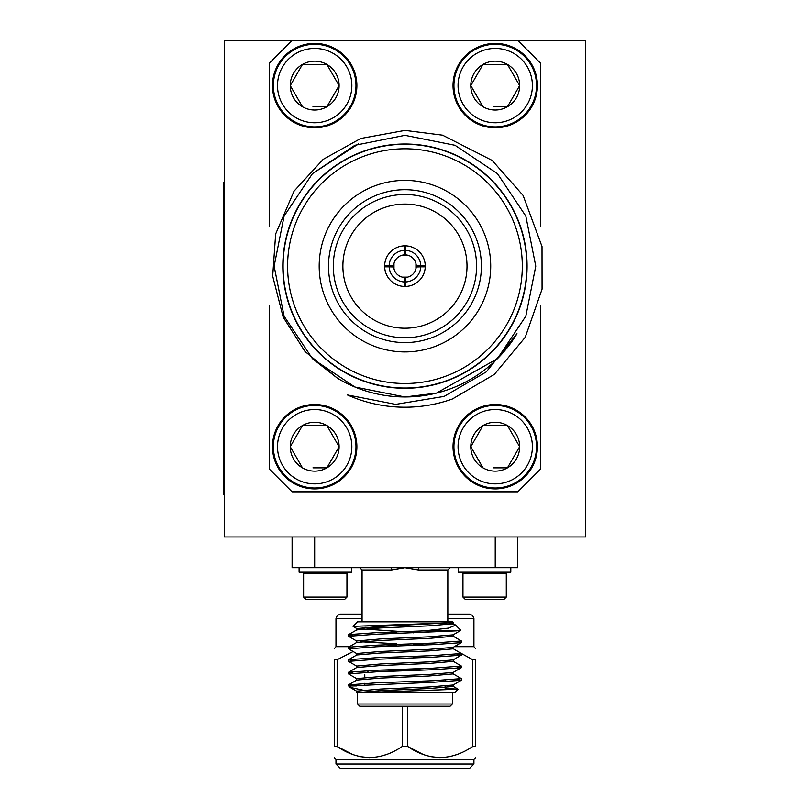 <?xml version="1.0" encoding="UTF-8"?>
<svg xmlns="http://www.w3.org/2000/svg" width="809" height="809" viewBox="0 0 809 809"><rect width="100%" height="100%" fill="white"/><g stroke="black" fill="none" stroke-linecap="round" stroke-linejoin="round"><path stroke-width="1.21" d="M224.396 40.45L224.396 536.984L585.514 536.984L585.514 40.45L224.396 40.45M415.563 670.145L394.347 670.145M396.602 631.9L396.602 633.467M396.602 644.439L396.602 646.007M396.602 656.979L396.602 658.546M462.96 597.113L465.124 599.277L504.118 599.277L506.292 597.113L506.292 573.278L462.96 573.278L462.96 597.113L506.292 597.113M458.44 567.675L458.44 572.196L510.803 572.196L510.803 567.675M346.95 597.113L344.776 599.277L305.782 599.277L303.618 597.113L303.618 573.278L346.95 573.278L346.95 597.113L303.618 597.113M351.46 567.675L351.46 572.196L299.097 572.196L299.097 567.675M456.205 630.878L460.837 630.332L455.649 625.155L448.429 628.128L424.25 630.878L456.205 630.878L376.741 634.205L348.527 636.289L348.618 634.62L376.741 632.638L424.25 630.878M383.335 627.824L364.859 627.268M396.602 631.232L356.779 628.583L353.058 626.348L453.232 622.728L452.352 621.848L357.558 621.848L353.058 626.348M448.732 623.041L455.649 625.155M517.8 536.984L517.8 567.675L419.042 567.675A2.255 0.708 -90 0 0 418.344 569.941L404.955 567.675L390.858 567.675A2.255 0.708 -90 0 1 391.566 569.941L362.068 569.941L359.813 567.675M419.042 567.675L404.955 567.675L391.566 569.941M314.671 536.984L314.671 567.675L292.1 567.675L292.1 536.984M495.229 567.675L495.229 536.984M357.558 704.002L452.352 704.002L450.087 706.257L359.813 706.257L357.558 704.002L357.558 692.716L356.83 692.716M368.864 670.57L367.225 672.218M421.883 670.145L379.563 670.145M364.778 674.655L364.778 677.426M364.778 683.312L364.778 684.879M390.858 567.675L314.671 567.675M349.721 687.134L348.527 684.879L356.375 685.941L350.428 685.941L350.075 687.387L362.786 690.138M348.527 685.941L433.159 682.27L461.282 680.278L456.964 679.398M458.076 689.248L454.607 692.716L359.267 692.716L458.076 689.248L445.122 688.307M461.282 680.278L453.121 685.001L429.094 686.972L380.806 689.056L356.668 691.149L356.668 692.716L359.267 692.716M348.527 684.879L376.741 682.786L433.159 680.703L461.373 678.609L453.232 673.907L453.232 672.34M352.946 673.128L348.618 672.239L376.741 670.246L433.159 668.163L461.373 666.07L453.121 661.246M352.946 660.589L348.618 659.699L376.741 657.707L433.159 655.624L461.373 653.53L453.121 648.707M352.946 648.049L348.618 647.16L376.741 645.178L433.159 643.084L461.373 640.991L453.121 636.167M352.946 635.51L348.527 634.721M356.567 692.716L380.806 690.623L429.094 688.54L453.232 686.447L449.45 685.658M348.618 684.778L356.779 680.056L380.806 678.084L429.094 676L453.232 673.907M390.464 670.145L385.438 669.933M348.618 672.239L356.779 667.516L380.806 665.544L429.094 663.461L453.232 661.368L453.232 659.8M396.602 657.869L385.438 657.393M348.618 659.699L356.779 654.977L380.806 653.005L429.094 650.921L453.232 648.828L453.232 647.261M396.602 645.329L385.438 644.854M348.618 647.16L356.779 642.437L380.806 640.475L429.094 638.382L453.232 636.289L453.232 634.721M396.602 632.8L385.438 632.314M348.618 634.62L356.779 629.898L380.806 627.936L429.094 625.842L453.232 623.749L453.232 622.728M356.668 680.177L356.668 678.609L380.806 676.516L429.094 674.433L453.121 672.461L461.373 667.637L456.964 666.859M424.462 670.054L413.298 669.569M356.668 667.637L356.668 666.07L380.806 663.977L429.094 661.893L453.121 659.922L461.373 655.098L456.964 654.319M424.462 657.515L413.298 657.029M356.668 655.098L356.668 653.53L380.806 651.447L429.094 649.354L453.121 647.382L461.373 642.558L456.964 641.78M424.462 644.975L413.298 644.49M396.602 643.762L360.45 641.78M356.668 642.558L356.668 640.991L380.806 638.908L429.094 636.814L453.121 634.853L460.806 630.403M424.462 632.436L413.298 631.95M356.779 628.583L380.806 626.368L451.321 622.728M356.779 678.731L348.527 673.907L376.741 671.814L433.159 669.731L461.282 667.738M356.779 666.191L348.527 661.368L376.741 659.274L433.159 657.191L461.282 655.209M356.779 653.652L348.527 648.828L376.741 646.745L433.159 644.652L461.282 642.67M356.779 641.112L348.527 636.289M352.775 651.71L337.141 659.74L337.141 746.495C358.771 761.127 380.473 761.127 402.235 746.495L402.235 706.257M407.665 706.257L407.665 746.495L402.225 746.495M472.759 746.495L472.759 659.74L461.14 653.338L472.749 659.729L475.48 659.74L475.48 746.495L472.749 746.495C450.997 761.127 429.296 761.127 407.665 746.495L423.299 754.514M475.48 659.74C475.48 645.097 475.48 645.097 475.48 659.74C475.48 645.097 475.48 645.097 475.48 659.74M475.48 746.495C475.48 761.127 475.48 761.127 475.48 746.495C475.48 761.127 475.48 761.127 475.48 746.495M457.136 754.514L449.723 756.658M440.217 757.679L430.712 756.658M337.141 659.74L334.42 659.74C334.42 645.097 334.42 645.097 334.42 659.74C334.42 645.097 334.42 645.097 334.42 659.74L334.42 746.495C334.42 761.127 334.42 761.127 334.42 746.495C334.42 761.127 334.42 761.127 334.42 746.495L337.141 746.495L352.775 754.514M386.601 754.514L379.199 756.658M369.683 757.679L360.177 756.658M473.922 764.04L469.412 768.55L340.498 768.55L335.978 764.04L473.922 764.04L473.922 759.54L335.978 759.54L334.42 757.679M362.068 618.612L335.978 618.612L335.978 646.684L349.427 646.684M454.334 646.684L473.922 646.684L475.48 648.545M335.978 618.612L337.282 615.447L340.498 614.102L362.068 614.102M447.832 614.102L469.412 614.102L472.628 615.447L473.922 618.612L447.832 618.612M269.528 305.64L269.528 469.271L292.1 491.842L517.8 491.842L540.372 469.271L540.372 305.64M540.372 226.651L540.372 63.021L517.8 40.45M292.1 40.45L269.528 63.021L269.528 226.651M393.7 265.322L389.169 265.473A15.796 15.796 0 0 1 404.278 250.365L404.126 254.896A11.286 11.286 0 0 0 393.7 266.97A11.286 11.286 0 0 0 405.774 277.406L405.633 281.937A15.796 15.796 0 0 0 420.741 266.828L416.21 266.97A11.286 11.286 0 0 1 405.774 277.406M415.927 268.78L415.927 263.512L416.241 266.151L425.261 266.151L425.251 266.828L420.741 266.828M405.774 254.896A11.286 11.286 0 0 0 404.955 254.865L404.955 245.835L405.633 245.845L405.633 250.365A15.796 15.796 0 0 1 420.741 265.473L416.21 265.322A11.286 11.286 0 0 0 405.774 254.896L405.633 250.365M404.126 277.406L404.278 281.937A15.796 15.796 0 0 1 389.169 266.828L393.7 266.97M407.594 255.179L402.316 255.179M405.633 281.937L405.633 286.447L404.278 286.447A20.316 20.316 0 0 1 384.649 266.828L384.649 265.473A20.316 20.316 0 0 1 404.278 245.845L404.955 245.835A20.316 20.316 0 0 1 425.251 265.473L425.261 266.151A20.316 20.316 0 0 1 405.633 286.447L404.955 286.457L404.955 277.436L402.316 277.123L407.594 277.123M393.983 263.512L393.983 268.79M402.316 286.285L401.183 286.113M405.633 286.447A20.316 20.316 0 0 1 404.278 286.447L404.278 281.937M389.169 265.473L384.649 265.473A20.316 20.316 0 0 0 384.649 266.828L389.169 266.828M384.993 269.913L384.811 268.78M393.67 266.151L384.639 266.151M384.811 263.512L384.993 262.379M404.955 245.835A20.316 20.316 0 0 0 404.278 245.845L404.278 250.365M401.183 246.189L402.316 246.007M407.584 246.007L408.717 246.189M425.251 265.473A20.316 20.316 0 0 1 425.261 266.151L425.251 265.473L420.741 265.473M424.907 262.379L425.089 263.512M425.089 268.78L424.907 269.913M408.717 286.113L407.594 286.285M404.955 328.211A62.071 62.071 0 0 1 351.197 235.116A62.071 62.071 0 0 1 458.703 235.116A62.071 62.071 0 0 1 404.955 328.211M404.955 337.778A71.627 71.627 0 0 0 466.985 230.332A71.627 71.627 0 0 0 342.915 230.332A71.627 71.627 0 0 0 404.955 337.778M404.955 342.591A76.44 76.44 0 0 0 471.151 227.926A76.44 76.44 0 0 0 338.749 227.926A76.44 76.44 0 0 0 404.955 342.591M404.955 351.915A85.764 85.764 0 0 1 330.679 223.264A85.764 85.764 0 0 1 479.221 223.264A85.764 85.764 0 0 1 404.955 351.915M404.955 148.785A117.366 117.366 0 0 1 506.586 324.834A117.366 117.366 0 0 1 303.314 324.834A117.366 117.366 0 0 1 404.955 148.785M404.955 144.275A121.876 121.876 0 0 1 526.831 266.151A121.876 121.876 0 0 1 404.955 388.027A121.876 121.876 0 0 1 283.079 266.151A121.876 121.876 0 0 1 404.955 144.275M404.955 144.002A122.149 122.149 0 0 1 510.732 327.22A122.149 122.149 0 0 1 299.168 327.22A122.149 122.149 0 0 1 404.955 144.002M516.981 333.702A130.825 130.825 0 0 1 337.404 378.177L304.973 351.44L283.17 317.108L272.684 276.081L275.657 233.963L294.001 191.187L323.155 159.373L360.723 138.47L404.955 130.401L442.513 135.154L492.175 160.425L523.12 195.454L542.02 246.543L542.07 289.147L525.243 337.282L494.329 374.415L452.403 398.989A141.059 141.059 0 0 1 347.415 394.944L395.641 404.369L444.101 396.42L486.31 371.877L516.981 333.702M358.518 143.84L312.446 173.642L284.09 216.084L274.13 266.151L284.09 316.208L312.446 358.65L354.888 387.015L404.955 396.966L436.405 393.134L497.454 358.65L525.82 316.208L535.77 266.151L525.82 216.084L497.454 173.642L455.012 145.286L404.955 135.325L354.888 145.286L312.446 173.642L284.09 216.084L274.13 266.151L284.09 316.208L312.446 358.65L337.404 378.177M495.229 488.909A42.21 42.21 0 0 1 453.03 446.71A42.21 42.21 0 0 1 495.229 404.5A42.21 42.21 0 0 1 537.439 446.71A42.21 42.21 0 0 1 495.229 488.909M495.229 488.009A41.299 41.299 0 0 1 459.461 426.05A41.299 41.299 0 0 1 530.997 426.05A41.299 41.299 0 0 1 495.229 488.009M495.229 483.873A37.174 37.174 0 0 1 463.041 428.123A37.174 37.174 0 0 1 527.428 428.123A37.174 37.174 0 0 1 495.229 483.873M470.798 446.71L483.013 467.865L470.798 446.71L483.013 425.544L507.445 425.544L519.661 446.71L507.445 467.865A24.432 24.432 0 0 1 470.798 446.71A24.432 24.432 0 0 1 507.445 425.544A24.432 24.432 0 0 1 507.445 467.865L493.52 467.865M483.013 425.544L477.765 434.645M476.885 436.162L475.267 438.963M495.28 467.865L498.506 467.865M519.661 446.71L514.413 437.608M513.533 436.091L511.915 433.29M507.445 425.544L491.963 425.544M507.445 467.865L512.704 458.764M513.573 457.247L515.191 454.446M314.671 488.909A42.21 42.21 0 0 1 272.471 446.71A42.21 42.21 0 0 1 314.671 404.5A42.21 42.21 0 0 1 356.88 446.71A42.21 42.21 0 0 1 314.671 488.909M314.671 488.009A41.299 41.299 0 0 1 278.903 426.05A41.299 41.299 0 0 1 350.439 426.05A41.299 41.299 0 0 1 314.671 488.009M314.671 483.873A37.174 37.174 0 0 1 282.483 428.123A37.174 37.174 0 0 1 346.869 428.123A37.174 37.174 0 0 1 314.671 483.873M290.239 446.71L302.455 467.865L290.239 446.71L302.455 425.544L326.887 425.544L339.102 446.71L326.887 467.865A24.432 24.432 0 0 1 290.239 446.71A24.432 24.432 0 0 1 326.887 425.544A24.432 24.432 0 0 1 326.887 467.865L312.962 467.865M302.455 425.544L297.206 434.645M296.327 436.162L294.709 438.963M314.721 467.865L317.947 467.865M339.102 446.71L333.854 437.608M332.974 436.091L331.356 433.29M326.887 425.544L311.404 425.544M326.887 467.865L332.145 458.764M333.015 457.247L334.633 454.446M495.229 127.792A42.21 42.21 0 0 1 453.03 85.592A42.21 42.21 0 0 1 495.229 43.383A42.21 42.21 0 0 1 537.439 85.592A42.21 42.21 0 0 1 495.229 127.792M495.229 126.892A41.299 41.299 0 0 1 459.461 64.942A41.299 41.299 0 0 1 530.997 64.942A41.299 41.299 0 0 1 495.229 126.892M495.229 122.766A37.174 37.174 0 0 1 463.041 67.005A37.174 37.174 0 0 1 527.428 67.005A37.174 37.174 0 0 1 495.229 122.766M470.798 85.592L483.013 106.748L470.798 85.592L483.013 64.427L507.445 64.427L519.661 85.592L507.445 106.748A24.432 24.432 0 0 1 470.798 85.592A24.432 24.432 0 0 1 507.445 64.427A24.432 24.432 0 0 1 507.445 106.748L493.52 106.748M483.013 64.427L477.765 73.528M476.885 75.045L475.267 77.846M495.28 106.748L498.506 106.748M519.661 85.592L514.413 76.491M513.533 74.974L511.915 72.173M507.445 64.427L491.963 64.427M507.445 106.748L512.704 97.656M513.573 96.129L515.191 93.328M314.671 127.792A42.21 42.21 0 0 1 272.471 85.592A42.21 42.21 0 0 1 314.671 43.383A42.21 42.21 0 0 1 356.88 85.592A42.21 42.21 0 0 1 314.671 127.792M314.671 126.892A41.299 41.299 0 0 1 278.903 64.942A41.299 41.299 0 0 1 350.439 64.942A41.299 41.299 0 0 1 314.671 126.892M314.671 122.766A37.174 37.174 0 0 1 282.483 67.005A37.174 37.174 0 0 1 346.869 67.005A37.174 37.174 0 0 1 314.671 122.766M290.239 85.592L302.455 106.748L290.239 85.592L302.455 64.427L326.887 64.427L339.102 85.592L326.887 106.748A24.432 24.432 0 0 1 290.239 85.592A24.432 24.432 0 0 1 326.887 64.427A24.432 24.432 0 0 1 326.887 106.748L312.962 106.748M302.455 64.427L297.206 73.528M296.327 75.045L294.709 77.846M314.721 106.748L317.947 106.748M339.102 85.592L333.854 76.491M332.974 74.974L331.356 72.173M326.887 64.427L311.404 64.427M326.887 106.748L332.145 97.656M333.015 96.129L334.633 93.328M407.514 255.159L404.955 254.865M416.241 266.151L425.261 266.151M224.396 182.46L223.486 182.46L223.486 494.653L224.396 494.653M447.832 621.848L447.832 569.941L418.344 569.941M413.298 631.283L413.298 632.85M413.298 643.822L413.298 645.39M413.298 656.362L413.298 657.929M413.298 668.891L413.298 669.69M464.042 572.196L462.96 573.278M505.21 572.196L506.292 573.278M304.7 572.196L303.618 573.278M345.868 572.196L346.95 573.278M447.832 569.941L450.087 567.675M445.122 680.177L445.122 681.744M445.122 686.062L445.122 687.63M362.068 621.848L362.068 569.941M452.352 692.716L452.352 704.002M458.046 689.177L453.121 686.325M453.121 623.628L455.265 624.872M356.779 691.27L350.075 687.387M453.232 686.447L453.232 684.879M356.668 630.019L356.668 628.451M461.373 680.177L461.373 678.609M461.373 667.637L461.373 666.07M461.373 655.098L461.373 653.53M461.373 642.558L461.373 641.001M348.527 673.907L348.527 672.34M348.527 661.368L348.527 659.8M348.527 648.828L348.527 647.261M473.922 759.54L475.48 757.679M335.978 764.04L335.978 759.54M335.978 646.684L334.42 648.545M473.922 618.612L473.922 646.684"/></g></svg>
